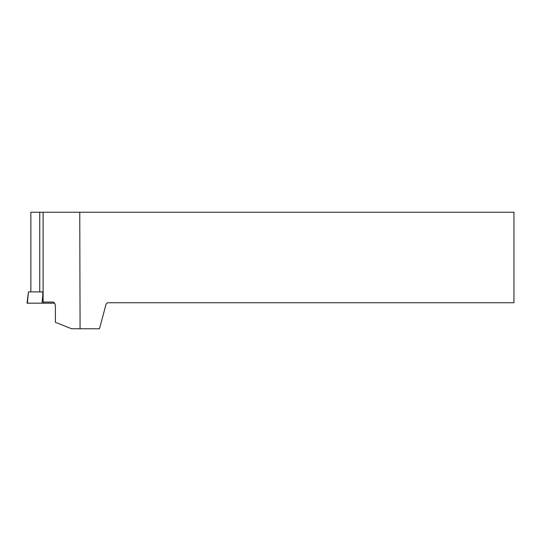 <?xml version="1.0" encoding="UTF-8"?>
<svg xmlns="http://www.w3.org/2000/svg" width="541" height="541" viewBox="0 0 541 541"><rect width="100%" height="100%" fill="white"/><g stroke="black" fill="none" stroke-linecap="round" stroke-linejoin="round"><path stroke-width="0.81" d="M28.436 291.89L27.05 303.17L54.573 303.17L27.395 303.17L28.436 291.89L42.658 291.89M80.075 328.766L99.476 328.766L106.063 304.164L107.483 302.744L513.95 302.744L513.95 212.234L79.757 212.234L80.075 328.766L71.581 328.766L55.398 322.301L55.398 306.578C55.25 303.819 54.438 302.304 52.95 302.034L43.111 302.034L43.111 212.234L79.757 212.234M43.111 302.034L42.658 291.883L39.743 291.883L39.743 212.234L30.857 212.234L30.857 291.883L39.743 291.883M39.743 212.234L43.111 212.234M43.787 302.034L43.78 303.17M41.982 303.17L42.861 294.723"/></g></svg>
